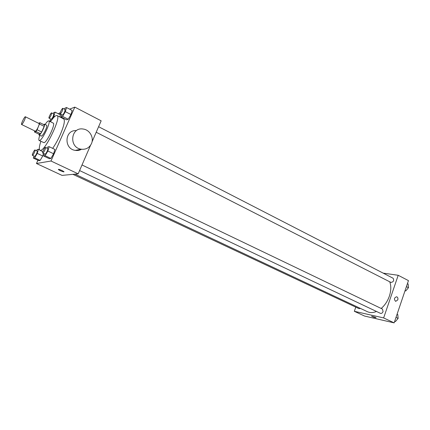 <?xml version="1.0" encoding="UTF-8"?>
<svg xmlns="http://www.w3.org/2000/svg" width="430" height="430" viewBox="0 0 430 430"><rect width="100%" height="100%" fill="white"/><g stroke="black" fill="none" stroke-linecap="round" stroke-linejoin="round"><path stroke-width="0.64" d="M24.462 120.223C23.155 122.937 22.199 124.367 21.591 124.506C20.699 124.291 24.677 116.191 25.392 116.766C25.649 117.067 25.338 118.223 24.462 120.223M25.392 116.766L39.087 123.539C39.377 123.861 39.098 125.012 38.238 126.995C36.948 129.688 35.975 131.091 35.325 131.204L21.591 124.506M41.656 131.994L40.522 133.708L38.996 134.198L34.486 132.005L35.98 131.494L37.114 129.769L41.656 131.994L44.182 126.361L44.446 124.947L39.931 122.711L38.501 123.249M34.486 132.005L34.685 130.892M37.114 129.769L39.931 122.711M40.522 133.708L35.98 131.494M44.182 126.361L39.651 124.125M38.877 134.144L39.264 135.047C40.872 134.794 45.752 124.426 44.403 124.136L43.607 124.533M44.403 124.136L46.639 125.248C47.085 125.71 46.698 127.361 45.483 130.182C43.898 133.547 42.575 135.536 41.516 136.143L39.039 135.047M39.748 135.391C38.754 138.374 38.56 140.078 39.168 140.508L39.555 140.519C42.446 140.169 51.278 121.416 48.805 120.894C48.09 120.68 46.859 121.873 45.107 124.485M39.168 140.508L44.048 142.69C47.004 142.378 55.792 123.679 53.255 123.125L48.805 120.894M40.861 141.325C39.162 146.539 38.867 149.532 39.979 150.306L40.63 150.35C45.784 150.07 61.614 116.482 57.056 115.552C55.76 115.143 53.567 117.207 50.487 121.738M57.056 115.552L63.667 118.9C65.209 120.411 64.081 125.662 60.275 134.655C57.905 139.944 55.362 144.512 52.653 148.361M33.981 156.058L33.352 158.106L38.824 160.664L40.151 160.417L42.737 155.999L43.495 153.424L42.737 155.999L37.233 153.397L38.485 149.264L37.163 149.586L36.512 150.704M60.426 114.864L59.824 116.955L60.426 114.864L55.072 112.139L53.648 112.708L53.11 113.644M60.157 112.827L58.824 113.348L58.566 113.918M37.921 160.239L36.464 163.507L50.982 161.008L74.809 107.124L69.622 109.145M44.311 153.816L43.666 156.004L49.391 158.713L50.874 158.439L53.626 153.773L54.863 149.425L49.133 146.662L47.66 147.022L46.994 148.173M61.684 114.676L61.022 116.976L66.618 119.814L68.209 119.266L70.977 114.552L72.116 110.435L66.516 107.538L64.935 108.177L64.392 109.112M36.464 163.507L62.033 175.392L78.169 173.833L50.982 161.008M61.952 170.484L63.898 171.629C64.903 172.618 59.12 170.414 58.372 169.527C58.27 169.081 59.464 169.399 61.952 170.484M78.169 173.833L90.553 145.281M92.015 141.9L101.157 120.825L74.809 107.124M81.56 149.264C79.636 150.36 77.55 150.731 75.304 150.382C63.522 148.941 64.634 129.5 76.438 130.634M91.439 143.668C89.322 147.866 85.903 149.71 81.179 149.205C68.633 147.614 70.687 126.78 83.162 129.038C89.736 129.731 94.234 137.767 91.439 143.668M63.979 171.796C62.393 171.661 60.528 170.903 58.372 169.522L58.372 169.527M389.763 281.806C391.257 285.988 391.117 290.782 389.354 296.195C387.591 301.177 384.866 305.268 381.19 308.466M376.47 311.46C373.138 312.852 370.139 312.943 367.462 311.718L74.949 174.145M96.196 132.257L390.967 282.424C393.498 281.962 394.219 280.575 393.138 278.264L98.599 126.716M360.458 308.423L359.082 308.681L72.928 174.338M82.012 164.97L382.48 309.084L383.065 311.562C382.41 313.045 381.544 313.642 380.469 313.357L79.588 170.554M355.793 307.138L354.336 311.298L383.646 317.921L398.202 275.286L383.168 273.136M383.646 317.921L394.149 322.876L364.554 316.045L354.336 311.298M375.325 317.302L375.997 317.7C374.895 317.673 373.423 317.173 371.579 316.206L375.325 317.302M394.149 322.876L408.452 280.613L398.202 275.286M396.67 296.764L396.67 296.764C397.788 297.275 398.164 298.312 397.793 299.877L395.67 301.376C393.805 299.248 394.138 297.71 396.67 296.764C397.793 297.275 398.164 298.312 397.793 299.877L395.67 301.376M376.019 317.754C374.659 317.593 373.175 317.077 371.579 316.2L371.563 316.152M405.006 290.787L405.786 290.922L408.478 287.697L408.129 283.983L407.43 283.623M405.786 290.922L405.081 290.562M408.478 287.697L406.414 286.638M408.446 287.729L406.576 289.971M408.36 286.461L408.468 287.606M394.643 321.409L395.417 321.586L398.11 318.394L397.798 314.54L397.083 314.201M395.417 321.586L394.702 321.248M398.11 318.394L396.008 317.388M398.099 318.404L396.326 320.506M397.987 316.851L398.11 318.367M61.022 116.976L62.581 116.401L65.344 111.66L66.516 107.538M62.898 108.349L65.15 109.505L64.618 111.94C63.661 113.934 62.914 114.966 62.382 115.036L60.13 113.885C59.356 113.654 62.253 107.855 62.898 108.349L62.355 110.784C61.399 112.778 60.657 113.816 60.13 113.885M66.618 119.814L68.209 119.266L62.581 116.401M68.209 119.266L70.977 114.552L65.344 111.66M70.977 114.552L72.116 110.435M50.557 118.922L49.912 121.067L51.304 120.556M51.342 120.502L53.906 116.068L55.072 112.139M51.638 112.896L53.793 113.988L53.25 116.32C52.352 118.196 51.664 119.169 51.186 119.239L49.031 118.153C48.327 117.96 51.062 112.456 51.638 112.896L51.089 115.229C50.192 117.105 49.504 118.083 49.031 118.153M50.681 121.448L49.912 121.067M54.755 116.498L53.906 116.068M43.666 156.004L45.112 155.708L47.864 151.016L49.133 146.662M45.456 147.436L47.757 148.538C48.009 148.796 47.821 149.672 47.187 151.166C46.263 153.107 45.548 154.101 45.032 154.155L42.726 153.064C41.93 152.844 44.784 146.952 45.456 147.436C45.704 147.689 45.51 148.57 44.876 150.065C43.946 152.005 43.231 153.005 42.726 153.064M49.391 158.713L50.874 158.439L45.112 155.708M50.874 158.439L53.626 153.773L47.864 151.016M53.626 153.773L54.863 149.425M33.352 158.106L34.653 157.842L37.233 153.397M35.002 149.989L37.2 151.032C37.426 151.269 37.233 152.107 36.625 153.531C35.754 155.359 35.088 156.3 34.626 156.359L32.422 155.327C31.702 155.139 34.405 149.549 35.002 149.989C35.222 150.226 35.029 151.059 34.416 152.489C33.545 154.316 32.879 155.262 32.422 155.327M38.824 160.664L40.151 160.417L34.653 157.842M40.151 160.417L42.737 155.999M39.506 149.748L38.485 149.264M42.833 151.666L39.979 150.306M75.304 150.382L81.179 149.205"/></g></svg>
